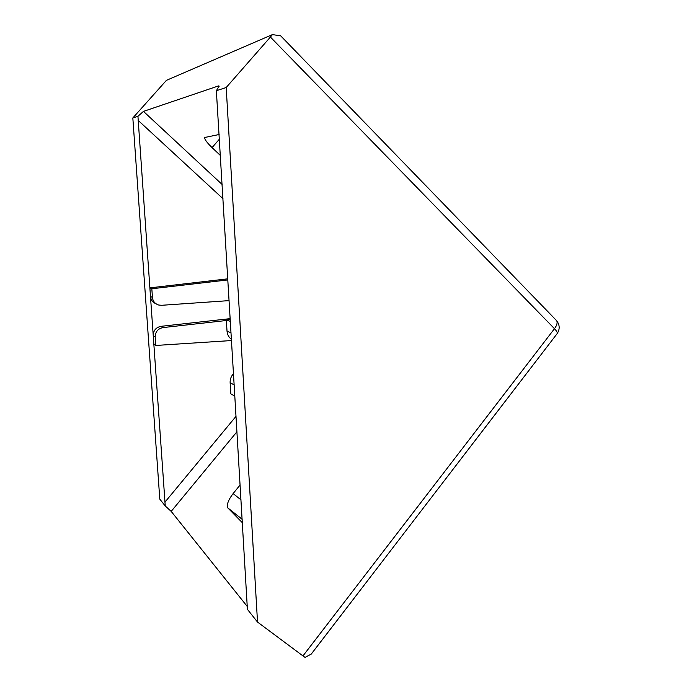 <?xml version="1.0" encoding="UTF-8"?>
<svg xmlns="http://www.w3.org/2000/svg" width="692" height="692" viewBox="0 0 692 692"><rect width="100%" height="100%" fill="white"/><g stroke="black" fill="none" stroke-linecap="round" stroke-linejoin="round"><path stroke-width="1.04" d="M234.138 384.951L216.362 90.721L226.197 87.512L257.519 622.056L247.407 609.341L234.138 384.951L230.133 382.676L230.799 393.791L234.813 396.196M247.381 606.624L171.192 511.388L165.25 505.982L150.475 296.427C150.882 299.973 152.724 302.413 155.994 303.762M227.789 278.833L149.879 287.863L137.942 116.291L132.829 117.96L159.791 499.122L165.25 505.982M230.168 318.649L161.002 326.33C155.96 327.385 153.365 330.473 153.217 335.594L155.198 336.926L155.795 345.464L231.483 340.55M242.382 522.728L227.85 507.954C226.483 504.805 228.239 500.013 233.118 493.586L241.015 499.875M240.115 484.936L233.118 493.586M137.942 116.291L143.46 111.395L218.508 85.912L219.13 86.119L216.362 90.721M204.996 137.059L204.59 137.518C204.572 139.395 207.064 142.76 212.063 147.604L220.402 155.492M204.59 137.518L219.148 134.499M312.092 653.006L311.27 654.07L305.06 657.4L302.966 655.921L554.474 328.7C556.558 330.888 557.492 332.48 557.259 333.492L556.922 333.925M257.519 622.056L302.966 655.921M555.849 319.868L556.705 320.751C557.648 322.723 556.904 325.37 554.474 328.7L270.399 37.057L272.449 34.6L166.426 80.35L132.829 117.96M272.449 34.6L280.718 35.863M270.399 37.057L226.197 87.512M227.85 279.931L151.833 288.763L149.879 287.863L150.475 296.427L152.439 297.413C152.915 301.279 154.999 303.823 158.684 305.025L161.513 305.302L229.087 300.622M151.833 288.763L152.439 297.413M226.379 320.508L163.044 327.575C157.958 328.639 155.345 331.762 155.198 336.926M155.795 345.464L153.814 344.054M233.463 373.723C231.111 376.284 229.995 379.268 230.133 382.676M230.211 319.315L226.336 319.834L227.019 331.139C227.305 334.582 228.767 337.307 231.405 339.322M226.336 319.834L230.332 321.382M164.895 502.21L236.015 416.333M222.988 198.699L138.132 120.365M236.941 431.765L171.192 511.388M219.079 86.465L218.508 85.912M143.46 111.395L222.141 184.487M212.063 147.604L219.425 139.135M228.066 508.213L242.174 519.337M163.044 327.575L161.002 326.33M227.019 331.139L231.016 332.817M311.27 654.07L557.259 333.492C559.966 329.132 559.785 324.885 556.705 320.751L280.364 35.5M242.174 519.242L227.85 507.954"/></g></svg>
